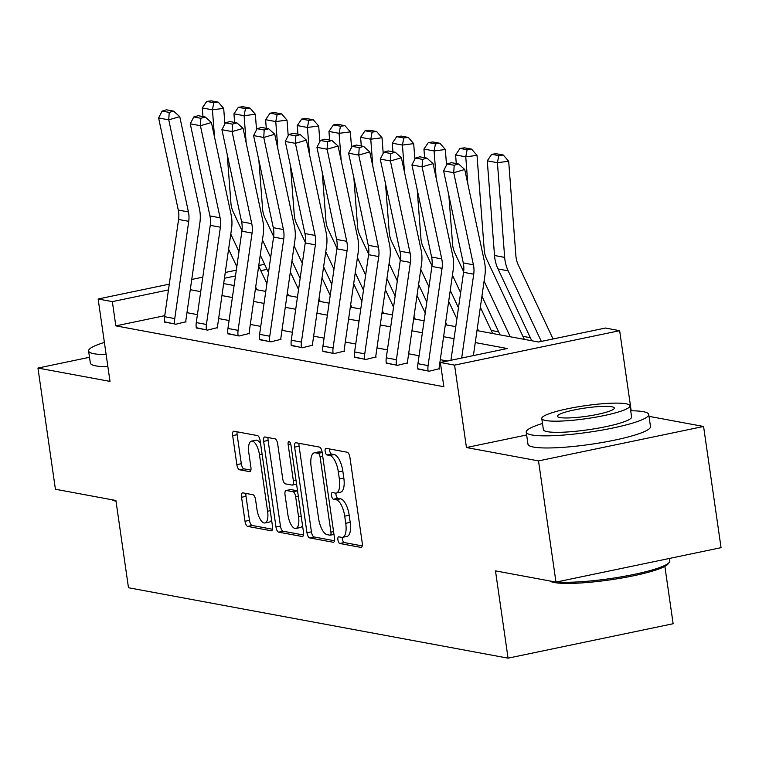 <?xml version="1.0" encoding="UTF-8"?>
<svg xmlns="http://www.w3.org/2000/svg" width="759" height="759" viewBox="0 0 759 759"><rect width="100%" height="100%" fill="white"/><g stroke="black" fill="none" stroke-linecap="round" stroke-linejoin="round"><path stroke-width="1.14" d="M337.916 539.905A3.406 1.328 -101.8 0 0 339.785 543.491L360.952 547.419A4.858 1.897 -101.8 0 0 361.265 547.419A4.858 1.897 -101.8 0 0 362.261 543.027L349.918 457.373A4.858 1.897 -101.8 0 0 347.243 452.241L326.076 448.313A3.406 1.328 -101.8 0 0 325.858 448.313A3.406 1.328 -101.8 0 0 325.156 451.387A3.406 1.328 -101.8 0 0 327.034 454.973L329.776 455.485A15.55 6.072 -101.8 0 1 338.343 471.899L339.368 479.033A15.55 6.072 -101.8 0 1 336.171 493.075A15.55 6.072 -101.8 0 1 335.193 493.084L332.451 492.572A3.406 1.328 -101.8 0 0 332.233 492.572A3.406 1.328 -101.8 0 0 331.531 495.646A3.406 1.328 -101.8 0 0 333.41 499.232L336.152 499.745A15.55 6.072 -101.8 0 1 344.719 516.158L345.743 523.293A15.55 6.072 -101.8 0 1 342.546 537.334A15.55 6.072 -101.8 0 1 341.569 537.334L338.827 536.831A3.406 1.328 -101.8 0 0 338.609 536.831A3.406 1.328 -101.8 0 0 337.916 539.905M342.318 537.372A3.406 1.328 -101.8 0 0 342.375 538.975A3.406 1.328 -101.8 0 0 344.244 542.562L362.261 545.901M329.558 448.958A3.406 1.328 -101.8 0 0 329.615 450.457A3.406 1.328 -101.8 0 0 331.493 454.043L334.235 454.556L329.776 455.485M335.943 493.113A3.406 1.328 -101.8 0 0 336 494.716A3.406 1.328 -101.8 0 0 337.869 498.302L340.611 498.815L336.152 499.745M242.852 492.857A4.858 1.897 -101.8 0 0 242.548 492.857A4.858 1.897 -101.8 0 0 241.542 497.249L245.005 521.281A4.858 1.897 -101.8 0 0 247.69 526.404L271.2 530.769A4.858 1.897 -101.8 0 0 271.504 530.769A4.858 1.897 -101.8 0 0 272.5 526.376L260.157 440.723A4.858 1.897 -101.8 0 0 257.481 435.59L233.971 431.226A4.858 1.897 -101.8 0 0 233.668 431.235A4.858 1.897 -101.8 0 0 232.662 435.619L236.846 464.65A4.858 1.897 -101.8 0 0 239.531 469.774L249.588 471.643A4.858 1.897 -101.8 0 0 249.891 471.643A4.858 1.897 -101.8 0 0 250.897 467.25L248.819 452.857A12.998 5.076 -101.8 0 1 251.495 441.121A12.998 5.076 -101.8 0 1 259.483 454.84L267.604 511.224A12.998 5.076 -101.8 0 1 264.929 522.97A12.998 5.076 -101.8 0 1 256.95 509.251L255.593 499.849A4.858 1.897 -101.8 0 0 252.918 494.726L242.852 492.857M164.76 315.668L115.833 325.867L112.341 301.627L98.129 298.989L169.285 284.151M555.977 582.106L538.51 460.903L703.584 426.473L721.05 547.675L555.977 582.106L495.485 570.882L508.065 658.157L128.48 587.741L115.909 500.475L55.416 489.251L37.95 368.049L110.008 381.407L98.129 298.989M526.642 434.983L466.453 447.535L538.51 460.903M466.453 447.535L454.575 365.117L440.362 362.479L507.287 348.523L475.267 342.575M115.833 325.867L443.854 386.72L440.362 362.479M306.978 532.771A4.858 1.897 -101.8 0 0 309.653 537.903L333.163 542.268A4.858 1.897 -101.8 0 0 333.467 542.258A4.858 1.897 -101.8 0 0 334.472 537.875L322.129 452.212A4.858 1.897 -101.8 0 0 319.444 447.089L295.934 442.725A4.858 1.897 -101.8 0 0 295.631 442.725A4.858 1.897 -101.8 0 0 294.634 447.117L306.978 532.771L311.437 531.841A4.858 1.897 -101.8 0 0 314.112 536.974L334.463 540.75M302.177 536.518L278.667 532.154A4.858 1.897 -101.8 0 1 275.991 527.031L263.648 441.368A4.858 1.897 -101.8 0 1 264.644 436.975A4.858 1.897 -101.8 0 1 264.957 436.975L275.014 438.844A4.858 1.897 -101.8 0 1 277.69 443.968L282.699 478.711A4.858 1.897 -101.8 0 0 285.375 483.844L292.054 485.077A4.858 1.897 -101.8 0 0 292.357 485.077A4.858 1.897 -101.8 0 0 293.363 480.694L288.145 444.518A3.406 1.328 -101.8 0 1 288.847 441.453A3.406 1.328 -101.8 0 1 290.934 445.04L303.486 532.125A4.858 1.897 -101.8 0 1 302.49 536.518A4.858 1.897 -101.8 0 1 302.177 536.518L302.765 536.395M89.515 357.29L37.95 368.049M508.065 658.157L673.138 623.727L664.865 566.356M447.412 361.009L440.296 359.69M419.082 355.753L408.636 353.808M387.413 349.871L376.967 347.935M355.743 343.998L345.307 342.062M324.084 338.125L313.638 336.19M292.414 332.252L281.969 330.317M260.754 326.379L250.309 324.444M229.085 320.507L218.639 318.571M197.416 314.634L186.98 312.689M417.896 368.779L429.11 371.236L439.252 368.722M386.227 362.906L397.441 365.364L407.583 362.849M354.557 357.024L365.781 359.491L375.914 356.977M322.898 351.151L334.112 353.618L344.254 351.094M291.228 345.279L302.452 347.736L312.585 345.222M259.569 339.406L270.783 341.863L280.925 339.349M227.899 333.533L239.113 335.99L249.256 333.476M196.23 327.66L207.454 330.118L217.586 327.603M164.57 321.788L175.784 324.245L185.927 321.731M530.323 337.708L522.904 336.332M498.663 331.835L491.244 330.459M258.772 265.489L263.212 264.559L264.863 264.872M476.984 330.592L538.52 342.005L605.435 328.049L619.648 330.687L454.575 365.117M631.184 410.761L619.648 330.687M703.584 426.473L649.011 416.349M191.752 279.464L202.805 277.158M225.262 272.472L236.315 270.166M168.46 289.919L112.341 301.627M454.043 338.647L443.598 336.702M422.383 332.765L411.938 330.829M390.714 326.892L380.268 324.956M359.045 321.019L348.609 319.084M327.385 315.146L316.939 313.211M295.716 309.274L285.27 307.338M264.056 303.401L253.61 301.456M232.387 297.528L221.941 295.583M200.718 291.646L190.281 289.71M223.668 283.6L234.104 285.536M255.328 289.473L265.773 291.409M286.997 295.346L297.443 297.281M318.657 301.219L329.102 303.154M350.326 307.091L360.772 309.036M381.995 312.974L392.431 314.909M413.655 318.846L424.101 320.782M445.324 324.719L455.77 326.655M266.978 269.379L260.811 270.659M235.489 275.944L224.436 278.249M342.546 537.334L347.005 536.404A15.55 6.072 -101.8 0 0 350.212 522.363L345.743 523.293M340.611 498.815A15.55 6.072 -101.8 0 1 349.178 515.228L350.212 522.363M336.171 493.075L340.63 492.145A15.55 6.072 -101.8 0 0 343.827 478.104L339.368 479.033M334.235 454.556A15.55 6.072 -101.8 0 1 342.802 470.969L343.827 478.104M299.093 443.313A4.858 1.897 -101.8 0 0 299.093 446.188L311.437 531.841M330.013 535.199A3.406 1.328 -101.8 0 0 330.222 535.19A3.406 1.328 -101.8 0 0 330.924 532.125L320.089 456.927A3.406 1.328 -101.8 0 0 318.211 453.341L315.327 452.81A15.55 6.072 -101.8 0 0 314.349 452.81A15.55 6.072 -101.8 0 0 311.143 466.851L318.552 518.245A15.55 6.072 -101.8 0 0 327.12 534.659L330.013 535.199M314.349 452.81L318.808 451.88A15.55 6.072 -101.8 0 1 319.786 451.871L322.139 452.307M303.486 535L283.135 531.224L278.667 532.154M268.117 437.563A4.858 1.897 -101.8 0 0 268.107 440.438L280.451 526.091A4.858 1.897 -101.8 0 0 283.135 531.224M287.898 514.763A12.998 5.076 -101.8 0 0 295.877 528.473A12.998 5.076 -101.8 0 0 298.553 516.737L295.687 496.87A4.858 1.897 -101.8 0 0 293.012 491.737L286.342 490.504A4.858 1.897 -101.8 0 0 286.029 490.504A4.858 1.897 -101.8 0 0 285.033 494.896L287.898 514.763M295.877 528.473L300.336 527.543A12.998 5.076 -101.8 0 0 302.499 525.256M297.537 490.826A4.858 1.897 -101.8 0 0 297.471 490.807L293.012 491.737M290.213 489.697A4.858 1.897 -101.8 0 1 290.498 489.574A4.858 1.897 -101.8 0 1 290.801 489.574L297.471 490.807M264.929 522.97L269.388 522.04A12.998 5.076 -101.8 0 0 271.551 519.744M260.593 443.74A12.998 5.076 -101.8 0 0 255.954 440.192L251.495 441.121M237.131 431.814A4.858 1.897 -101.8 0 0 237.131 434.689L241.315 463.721A4.858 1.897 -101.8 0 0 243.99 468.844L250.887 470.125M246.011 493.445A4.858 1.897 -101.8 0 0 246.011 496.32L249.474 520.351A4.858 1.897 -101.8 0 0 252.149 525.475L272.5 529.251M553.055 338.969L518.255 264.91A24.753 22.504 -79.5 0 1 515.911 255.935L508.672 161.25L497.42 162.701L504.669 257.386A37.134 33.747 100.5 0 0 508.179 270.849L541.338 341.417M498.786 155.604L503.293 155.026L496.187 153.716L491.68 154.295L498.786 155.604L497.42 162.701L487.278 160.813L494.517 255.498A37.134 33.747 100.5 0 0 498.027 268.961L531.755 340.753M487.278 160.813L491.68 154.295M503.293 155.026L508.672 161.25M450.941 360.269L463.569 272.32A24.753 22.504 100.5 0 0 463.265 262.918L443.598 170.822L453.74 172.71L454.195 165.272L458.597 163.991L451.491 162.673L447.089 163.953L454.195 165.272M461.681 358.03L473.72 274.198A24.753 22.504 100.5 0 0 473.417 264.806L453.74 172.71L464.745 169.513L484.413 261.608A37.134 33.747 -79.5 0 1 484.878 275.707L473.398 355.591M464.745 169.513L458.597 163.991M447.089 163.953L443.598 170.822M556.964 581.906A61.887 9.013 -8.2 0 0 622.019 576.707A61.887 9.013 -8.2 0 0 669.362 562.305L668.119 563.937A60.407 8.795 171.8 0 1 617.741 578.7A60.407 8.795 171.8 0 1 554.364 582.533A60.407 8.795 171.8 0 1 549.848 580.977L549.829 580.967M669.362 562.305A61.887 9.013 -8.2 0 0 669.846 560.892L669.485 558.434M542.495 423.475A61.887 9.013 -8.2 0 0 526.234 432.127A61.887 9.013 -8.2 0 0 531.717 434.935A61.887 9.013 -8.2 0 0 601.1 430.258A61.887 9.013 -8.2 0 0 648.746 414.48A61.887 9.013 -8.2 0 0 643.252 411.672A61.887 9.013 -8.2 0 0 630.701 410.761M526.234 432.127L527.979 444.252A61.887 9.013 -8.2 0 0 533.463 447.06A61.887 9.013 -8.2 0 0 602.845 442.383A61.887 9.013 -8.2 0 0 650.491 426.596L648.746 414.48M629.989 405.799L631.592 416.947A44.563 6.489 171.8 0 1 597.286 428.313A44.563 6.489 171.8 0 1 547.334 431.681A44.563 6.489 171.8 0 1 543.387 429.66L541.774 418.513A44.563 6.489 -8.2 0 0 545.73 420.524A44.563 6.489 -8.2 0 0 595.682 417.165A44.563 6.489 -8.2 0 0 629.989 405.799A44.563 6.489 -8.2 0 0 626.033 403.779A44.563 6.489 -8.2 0 0 576.081 407.147A44.563 6.489 -8.2 0 0 541.774 418.513M611.754 406.758A28.719 4.184 -8.2 0 0 579.563 408.93A28.719 4.184 -8.2 0 0 557.457 416.245A28.719 4.184 -8.2 0 0 560 417.554A28.719 4.184 -8.2 0 0 592.191 415.382A28.719 4.184 -8.2 0 0 614.306 408.057A28.719 4.184 -8.2 0 0 611.754 406.758M104.391 342.432A61.887 9.013 -8.2 0 0 88.594 350.952A61.887 9.013 -8.2 0 0 94.088 353.751A61.887 9.013 -8.2 0 0 106.156 354.662M88.594 350.952L90.349 363.068A61.887 9.013 -8.2 0 0 95.833 365.876A61.887 9.013 -8.2 0 0 107.901 366.787M116.013 501.206A60.407 8.795 171.8 0 1 112.209 499.792L112.199 499.783M524.336 339.377L486.595 259.037A24.753 22.504 -79.5 0 1 484.251 250.062L477.013 155.377L465.76 156.828L467.838 184.01M484.1 281.115L510.238 336.759M481.927 296.219L500.086 334.88M467.127 149.732L471.624 149.153L464.517 147.834L460.02 148.413L467.127 149.732L465.76 156.828L455.609 154.94L456.263 163.565M455.609 154.94L460.02 148.413M471.624 149.153L477.013 155.377M492.667 333.505L480.343 307.262M463.654 271.731L454.926 253.164A24.753 22.504 -79.5 0 1 452.582 244.189L448.863 195.48M446.529 165.054L445.343 149.504L434.091 150.946L436.169 178.137M452.43 275.242L460.637 292.718M477.326 328.23L478.578 330.886M450.258 290.346L458.474 307.822M435.457 143.859L439.954 143.28L432.858 141.961L428.351 142.54L435.457 143.859L434.091 150.946L423.939 149.068L424.604 157.682M423.939 149.068L428.351 142.54M439.954 143.28L445.343 149.504M417.943 369.168L417.934 369.064A17.324 15.749 -79.5 0 1 417.934 363.703L431.909 266.447A24.753 22.504 100.5 0 0 431.605 257.045L411.928 164.95L422.08 166.838L422.526 159.399L426.928 158.119L419.822 156.8L415.429 158.081L422.526 159.399M439.309 369.111L439.233 368.627A4.952 4.497 100.5 0 1 439.233 367.09L453.208 269.834A37.134 33.747 -79.5 0 0 452.753 255.736L433.076 163.64L422.08 166.838L441.747 258.923A24.753 22.504 100.5 0 1 442.061 268.325L428.085 365.591A17.324 15.749 -79.5 0 0 428.085 370.952L428.095 371.047M433.076 163.64L426.928 158.119M415.429 158.081L411.928 164.95M386.284 363.295L386.265 363.191A17.324 15.749 -79.5 0 1 386.274 357.831L400.24 260.574A24.753 22.504 100.5 0 0 399.936 251.172L380.259 159.077L390.411 160.965L390.866 153.517L395.268 152.246L388.162 150.927L383.76 152.208L390.866 153.517M407.64 363.238L407.574 362.755A4.952 4.497 100.5 0 1 407.574 361.218L421.539 263.961A37.134 33.747 -79.5 0 0 421.084 249.863L401.407 157.768L390.411 160.965L410.088 253.051A24.753 22.504 100.5 0 1 410.391 262.453L396.416 359.709A17.324 15.749 -79.5 0 0 396.416 365.079L396.426 365.174M401.407 157.768L395.268 152.246M383.76 152.208L380.259 159.077M456.89 318.865L448.673 301.38M431.985 265.859L423.256 247.292A24.753 22.504 -79.5 0 1 420.922 238.317L417.194 189.608M414.869 159.172L413.674 143.631L402.431 145.073L404.509 172.265M420.761 269.369L428.977 286.845M445.666 322.357L446.909 325.013M418.598 284.464L426.805 301.949M403.788 137.986L408.295 137.407L401.188 136.089L396.691 136.667L403.788 137.986L402.431 145.073L392.28 143.195L392.934 151.809M392.28 143.195L396.691 136.667M408.295 137.407L413.674 143.631M425.22 312.983L417.014 295.507M400.316 259.986L391.597 241.419A24.753 22.504 -79.5 0 1 389.253 232.444L385.525 183.735M383.2 153.299L382.014 137.758L370.762 139.201L372.84 166.382M389.101 263.487L397.308 280.972M413.997 316.484L415.239 319.141M386.929 278.591L395.145 296.067M372.128 132.113L376.625 131.535L369.519 130.216L365.022 130.795L372.128 132.113L370.762 139.201L360.61 137.322L361.275 145.937M360.61 137.322L365.022 130.795M376.625 131.535L382.014 137.758M393.551 307.11L385.344 289.634M368.656 254.113L359.927 235.537A24.753 22.504 -79.5 0 1 357.584 226.571L353.865 177.862M351.531 147.426L350.345 131.886L339.093 133.328L341.171 160.51M357.432 257.614L365.648 275.09M382.327 310.611L383.58 313.268M355.269 272.718L363.476 290.194M340.459 126.241L344.966 125.662L337.859 124.343L333.353 124.922L340.459 126.241L339.093 133.328L328.951 131.449L329.605 140.064M328.951 131.449L333.353 124.922M344.966 125.662L350.345 131.886M354.614 357.413L354.605 357.318A17.324 15.749 -79.5 0 1 354.605 351.958L368.58 254.692A24.753 22.504 100.5 0 0 368.267 245.299L348.599 153.204L358.741 155.083L359.197 147.644L363.599 146.373L356.493 145.054L352.091 146.326L359.197 147.644M375.971 357.366L375.904 356.872A4.952 4.497 100.5 0 1 375.904 355.345L389.879 258.079A37.134 33.747 -79.5 0 0 389.414 243.981L369.747 151.895L358.741 155.083L378.418 247.178A24.753 22.504 100.5 0 1 378.722 256.58L364.756 353.836A17.324 15.749 -79.5 0 0 364.747 359.206L364.766 359.301M369.747 151.895L363.599 146.373M352.091 146.326L348.599 153.204M322.945 351.54L322.936 351.445A17.324 15.749 -79.5 0 1 322.936 346.085L336.911 248.819A24.753 22.504 100.5 0 0 336.607 239.427L316.93 147.331L327.082 149.21L327.537 141.772L331.93 140.491L324.824 139.182L320.431 140.453L327.537 141.772M344.311 351.483L344.235 351A4.952 4.497 100.5 0 1 344.235 349.472L358.21 252.206A37.134 33.747 -79.5 0 0 357.755 238.108L338.078 146.022L327.082 149.21L346.749 241.305A24.753 22.504 100.5 0 1 347.062 250.707L333.087 347.964A17.324 15.749 -79.5 0 0 333.087 353.324L333.097 353.428M338.078 146.022L331.93 140.491M320.431 140.453L316.93 147.331M291.285 345.668L291.266 345.573A17.324 15.749 -79.5 0 1 291.276 340.212L305.241 242.946A24.753 22.504 100.5 0 0 304.938 233.544L285.27 141.459L295.412 143.337L295.868 135.899L300.27 134.618L293.164 133.299L288.762 134.58L295.868 135.899M312.642 345.611L312.575 345.127A4.952 4.497 100.5 0 1 312.575 343.599L326.55 246.333A37.134 33.747 -79.5 0 0 326.085 232.235L306.418 140.14L295.412 143.337L315.089 235.432A24.753 22.504 100.5 0 1 315.393 244.834L301.418 342.091A17.324 15.749 -79.5 0 0 301.418 347.451L301.437 347.556M306.418 140.14L300.27 134.618M288.762 134.58L285.27 141.459M259.616 339.795L259.606 339.7A17.324 15.749 -79.5 0 1 259.606 334.33L273.582 237.074A24.753 22.504 100.5 0 0 273.278 227.672L253.601 135.586L263.752 137.464L264.198 130.026L268.601 128.745L261.494 127.427L257.102 128.707L264.198 130.026M280.982 339.738L280.906 339.254A4.952 4.497 100.5 0 1 280.906 337.717L294.881 240.461A37.134 33.747 -79.5 0 0 294.426 226.362L274.749 134.267L263.752 137.464L283.42 229.56A24.753 22.504 100.5 0 1 283.733 238.952L269.758 336.218A17.324 15.749 -79.5 0 0 269.758 341.578L269.768 341.673M274.749 134.267L268.601 128.745M257.102 128.707L253.601 135.586M227.956 333.922L227.937 333.827A17.324 15.749 -79.5 0 1 227.937 328.457L241.912 231.201A24.753 22.504 100.5 0 0 241.609 221.799L221.932 129.704L232.083 131.592L232.539 124.153L236.941 122.873L229.835 121.554L225.432 122.835L232.539 124.153M249.313 333.865L249.246 333.381A4.952 4.497 100.5 0 1 249.246 331.844L263.212 234.588A37.134 33.747 -79.5 0 0 262.756 220.489L243.079 128.394L232.083 131.592L251.76 223.687A24.753 22.504 100.5 0 1 252.064 233.079L238.089 330.345A17.324 15.749 -79.5 0 0 238.089 335.706L238.098 335.801M243.079 128.394L236.941 122.873M225.432 122.835L221.932 129.704M196.287 328.049L196.277 327.945A17.324 15.749 -79.5 0 1 196.277 322.584L210.252 225.328A24.753 22.504 100.5 0 0 209.939 215.926L190.272 123.831L200.414 125.719L200.869 118.281L205.272 117L198.165 115.681L193.763 116.962L200.869 118.281M217.643 327.992L217.577 327.508A4.952 4.497 100.5 0 1 217.577 325.972L231.552 228.715A37.134 33.747 -79.5 0 0 231.087 214.617L211.419 122.522L200.414 125.719L220.091 217.805A24.753 22.504 100.5 0 1 220.395 227.207L206.429 324.472A17.324 15.749 -79.5 0 0 206.42 329.833L206.439 329.928M211.419 122.522L205.272 117M193.763 116.962L190.272 123.831M361.891 301.238L353.675 283.762M336.987 248.231L328.267 229.664A24.753 22.504 -79.5 0 1 325.924 220.689L322.196 171.98M319.871 141.553L318.685 126.003L307.433 127.455L309.511 154.637M325.772 251.741L333.979 269.217M350.667 304.738L351.91 307.386M323.6 266.845L331.806 284.321M308.799 120.368L313.296 119.789L306.19 118.47L301.693 119.049L308.799 120.368L307.433 127.455L297.281 125.567L297.936 134.191M297.281 125.567L301.693 119.049M313.296 119.789L318.685 126.003M330.222 295.365L322.015 277.889M305.327 242.358L296.598 223.791A24.753 22.504 -79.5 0 1 294.255 214.816L290.536 166.107M288.202 135.681L287.016 120.131L275.764 121.582L277.841 148.764M294.103 245.869L302.31 263.345M318.998 298.866L320.251 301.513M291.93 260.973L300.147 278.449M277.13 114.486L281.627 113.907L274.53 112.598L270.024 113.176L277.13 114.486L275.764 121.582L265.612 119.694L266.276 128.318M265.612 119.694L270.024 113.176M281.627 113.907L287.016 120.131M298.562 289.492L290.346 272.016M273.657 236.485L264.929 217.918A24.753 22.504 -79.5 0 1 262.595 208.943L258.866 160.234M256.542 129.808L255.347 114.258L244.104 115.71L246.182 142.891M262.434 239.996L270.65 257.472M287.338 292.983L288.581 295.64M260.271 255.1L268.477 272.576M245.461 108.613L249.967 108.034L242.861 106.715L238.364 107.294L245.461 108.613L244.104 115.71L233.952 113.822L234.607 122.446M233.952 113.822L238.364 107.294M249.967 108.034L255.347 114.258M266.893 283.619L258.686 266.143M241.988 230.613L233.269 212.046A24.753 22.504 -79.5 0 1 230.926 203.07L227.197 154.362M224.873 123.935L223.687 108.385L212.435 109.827L214.512 137.018M230.774 234.123L238.981 251.599M255.669 287.111L256.912 289.767M228.601 249.227L236.817 266.703M213.801 102.74L218.298 102.161L211.192 100.843L206.695 101.421L213.801 102.74L212.435 109.827L202.283 107.949L202.947 116.563M202.283 107.949L206.695 101.421M218.298 102.161L223.687 108.385M164.618 322.177L164.608 322.072A17.324 15.749 -79.5 0 1 164.608 316.712L178.583 219.455A24.753 22.504 100.5 0 0 178.28 210.053L158.603 117.958L168.754 119.846L169.21 112.398L173.602 111.127L166.496 109.808L162.103 111.089L169.21 112.398M185.983 322.12L185.908 321.636A4.952 4.497 100.5 0 1 185.908 320.099L199.883 222.842A37.134 33.747 -79.5 0 0 199.427 208.744L179.75 116.649L168.754 119.846L188.422 211.932A24.753 22.504 100.5 0 1 188.735 221.334L174.76 318.59A17.324 15.749 -79.5 0 0 174.76 323.96L174.769 324.055M179.75 116.649L173.602 111.127M162.103 111.089L158.603 117.958M344.244 542.562L339.785 543.491M331.493 454.043L327.034 454.973M337.869 498.302L333.41 499.232M349.178 515.228L344.719 516.158M342.802 470.969L338.343 471.899M361.54 547.296L360.952 547.419M299.093 446.188L294.634 447.117M333.751 542.144L333.163 542.268M314.112 536.974L309.653 537.903M333.96 534.374L330.421 535.104M333.562 531.575L330.924 532.125M322.727 456.387L320.089 456.927M322.167 452.516L318.211 453.341M319.786 451.871L315.327 452.81M280.451 526.091L275.991 527.031M268.107 440.438L263.648 441.368M295.991 480.143L293.363 480.694M290.716 443.987L288.145 444.518M301.19 516.186L298.553 516.737M298.325 496.32L295.687 496.87M290.801 489.574L286.342 490.504M270.242 510.684L267.604 511.224M262.111 454.29L259.483 454.84M250.176 471.519L249.588 471.643M243.99 468.844L239.531 469.774M241.315 463.721L236.846 464.65M237.131 434.689L232.662 435.619M271.788 530.645L271.2 530.769M252.149 525.475L247.69 526.404M249.474 520.351L245.005 521.281M246.011 496.32L241.542 497.249M504.669 257.386L494.517 255.498M508.179 270.849L498.027 268.961M463.569 272.32L473.72 274.198M463.265 262.918L473.417 264.806M417.934 369.064L428.085 370.952M431.909 266.447L442.061 268.325M431.605 257.045L441.747 258.923M417.934 363.703L428.085 365.591M386.265 363.191L396.416 365.079M400.24 260.574L410.391 262.453M399.936 251.172L410.088 253.051M386.274 357.831L396.416 359.709M354.605 357.318L364.747 359.206M368.58 254.692L378.722 256.58M368.267 245.299L378.418 247.178M354.605 351.958L364.756 353.836M322.936 351.445L333.087 353.324M336.911 248.819L347.062 250.707M336.607 239.427L346.749 241.305M322.936 346.085L333.087 347.964M291.266 345.573L301.418 347.451M305.241 242.946L315.393 244.834M304.938 233.544L315.089 235.432M291.276 340.212L301.418 342.091M259.606 339.7L269.758 341.578M273.582 237.074L283.733 238.952M273.278 227.672L283.42 229.56M259.606 334.33L269.758 336.218M227.937 333.827L238.089 335.706M241.912 231.201L252.064 233.079M241.609 221.799L251.76 223.687M227.937 328.457L238.089 330.345M196.277 327.945L206.42 329.833M210.252 225.328L220.395 227.207M209.939 215.926L220.091 217.805M196.277 322.584L206.429 324.472M164.608 322.072L174.76 323.96M178.583 219.455L188.735 221.334M178.28 210.053L188.422 211.932M164.608 316.712L174.76 318.59M333.969 534.412L330.222 535.19M296.579 484.195L292.357 485.077M290.498 489.574L286.029 490.504"/></g></svg>
